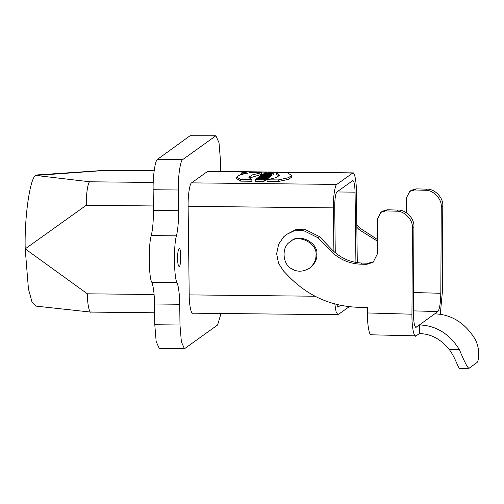 <?xml version="1.0" encoding="UTF-8"?>
<svg xmlns="http://www.w3.org/2000/svg" width="504" height="504" viewBox="0 0 504 504"><rect width="100%" height="100%" fill="white"/><g stroke="black" fill="none" stroke-linecap="round" stroke-linejoin="round"><path stroke-width="0.76" d="M243.785 172.916L243.098 172.904L243.785 172.916M244.182 172.79L242.544 172.979L244.182 172.79M244.276 172.607L245.965 172.847L241.863 172.897L244.276 172.607M244.39 172.532L241.233 172.904C240.83 173.319 246.998 173.282 246.601 172.841L244.39 172.532M251.861 179.644L248.869 177.32L251.994 174.982L261.418 172.721L250.223 172.601L240.074 174.775L236.71 177.024L240.666 179.525L251.861 179.644L251.88 181.264L240.685 181.144L236.729 178.643L236.71 177.024M240.666 179.525L240.685 181.144M249.247 178.132L261.437 174.34L261.418 172.721M267.026 179.808L278.221 179.922L288.364 177.748L291.728 175.499L287.778 172.998L276.583 172.878L279.588 175.209L276.463 177.54L267.026 179.808L267.044 181.427L278.239 181.547L288.389 179.367L291.753 177.118L291.728 175.499M279.229 176.016L276.601 174.497L276.583 172.878M278.221 179.922L278.239 181.547M270.906 173.206L270.906 173.168C270.125 173.842 263.535 173.294 267.076 172.822L264.858 172.796L263.964 173.275L268.953 173.83L273.193 173.086L268.601 172.828L268.172 173.137L270.913 173.187M266.194 173.231L267.076 172.822L267.082 173.445M273.193 173.086L273.212 174.705L271.914 175.253M268.178 173.483L268.172 173.137M271.354 174.403L271.902 174.006L263.132 173.912L262.729 174.201L267.618 174.252L262.313 174.497L261.759 174.901L270.535 174.995L270.95 174.693L266.175 174.642L271.354 174.403L271.373 176.022L270.963 176.041M270.535 174.995L270.553 176.614L270.969 176.312L270.95 174.693M270.553 176.614L270.226 176.614M271.373 176.022L271.921 175.625L271.902 174.006M269.779 175.543L270.207 175.228L261.003 175.449L269.779 175.543L269.798 177.162L269.237 177.156M269.798 177.162L270.226 176.847L270.207 175.228M268.789 176.255L269.224 175.946L260.788 175.606L259.68 176.406L268.789 176.255L268.808 177.881L268.449 177.874M262.099 176.532L262.093 176.186M268.808 177.881L269.243 177.566L269.224 175.946M262.66 177.068L260.776 177.049L262.786 176.98M267.908 176.898L268.437 176.513L264.354 176.759C262.042 176.154 257.506 176.885 258.394 177.339L267.17 177.433L267.599 177.118L264.405 177.087L267.908 176.898L267.618 178.529M267.17 177.433L267.189 179.052L267.618 178.744L267.599 177.118M258.394 177.339L258.401 177.817M267.933 178.517L268.456 178.139L268.437 176.513M261.091 178.095L261.538 178.12M260.656 178.076L261.091 178.038M261.538 178.025L260.656 178.051M266.547 177.887L267.013 177.547L257.708 177.836L257.216 178.196L265.476 178.662L265.904 178.353L264.55 178.277L266.547 177.887L266.566 179.506L265.917 179.525M265.035 178.303L265.035 177.931M265.476 178.662L265.495 180.281L265.923 179.972L265.904 178.353M257.216 178.196L257.223 178.687M266.566 179.506L267.038 179.166L267.013 177.547M264.89 179.084L265.325 178.769L256.549 178.681L256.12 178.989L259.314 179.027L255.219 179.644L263.989 179.739L264.424 179.424L260.971 179.386L261.437 179.046L264.89 179.084L264.909 180.703L264.436 180.697M261.437 179.393L261.437 179.046M263.989 179.739L264.008 181.358L264.442 181.043L264.424 179.424M264.008 181.358L255.238 181.264L255.219 179.644M256.12 179.336L256.12 178.989M264.909 180.703L265.343 180.394L265.325 178.769M315.97 255.175C316.203 259.969 314.042 264.323 309.481 268.229C303.011 271.921 297.19 272.16 292.024 268.947C282.694 265.438 280.911 246.645 290.31 241.775C297.82 233.465 317.879 243.338 315.97 255.175M309.481 268.229L310.338 267.605C314.899 263.699 317.066 259.352 316.833 254.552C318.736 242.714 298.683 232.842 291.167 241.151M476.727 362.723L469.079 368.266C467.744 368.298 464.493 362.036 459.333 349.474C449.284 333.692 435.985 325.508 419.423 324.929L434.713 313.847C451.275 314.427 464.581 322.61 474.623 338.392C480.684 348.856 478.926 361.645 476.727 362.723M441.258 206.917C442.014 198.929 433.219 189.775 425.263 190.273L414.54 189.97L409.708 191.451L411.233 190.348L416.071 188.861L426.787 189.164C434.75 188.666 443.545 197.82 442.783 205.815L441.258 206.917L440.817 293.29C440.584 303.188 439.601 309.28 437.863 311.567L413.494 310.873M377.477 241.183L359.232 229.748L356.845 227.266M356.813 224.532L360.763 228.64L377.49 239.551M409.708 191.451L406.457 197.839L406.381 212.751M440.263 314.345L442.342 292.181L442.783 205.815M434.713 313.847L437.863 311.567M415.516 327.197L416.266 327.216C414.54 327.442 413.614 322.736 413.482 313.097L413.923 226.731L412.392 227.839L411.951 314.206C411.692 326.636 414.042 338.543 416.222 335.853L419.378 333.566L419.423 324.929L415.888 327.348M460.511 368.323C458.483 370.44 456.599 359.566 449.322 349.543C440.962 339.167 430.983 333.843 419.378 333.566M460.026 368.5L469.079 368.266M412.392 227.839C413.154 219.845 404.353 210.691 396.396 211.189L385.673 210.886L380.841 212.373L377.597 218.755L377.414 253.846L373.086 262.357L366.641 264.335L360.625 264.172C348.863 263.649 338.776 259.144 330.372 250.664L317.898 237.686L302.822 230.221L293.952 230.914L286.379 234.543L283.79 236.722L278.668 244.106L276.633 253.701L278.567 263.403L283.613 271.076L289.189 276.879C308.108 295.961 330.8 306.092 357.267 307.264L367.492 307.553L367.466 312.952L411.951 314.206M286.379 234.543L295.483 229.805L304.353 229.112L319.429 236.578L331.897 249.556C340.307 258.035 350.393 262.54 362.156 263.063L368.172 263.233L373.823 261.771M371.731 334.599C369.552 337.283 367.202 325.382 367.466 312.952M371.152 334.801L416.222 335.853M380.841 212.373L382.372 211.264L387.204 209.777L397.927 210.08C405.884 209.582 414.685 218.736 413.923 226.731M193.145 313.009C191.06 315.221 189.132 303.868 189.208 294.89L188.124 206.325C187.834 197.612 189.454 183.689 191.552 182.87L207.705 171.341L352.951 172.885L336.798 184.414C334.965 184.804 333.081 197.707 333.371 207.875L333.906 251.515M334.814 303.962L336.105 311.926L337.913 314.729L349.228 306.703M207.226 171.511L352.472 173.061C354.281 170.812 356.448 180.779 356.404 191.18L357.279 262.641M340.591 305.329L337.989 307.106L336.615 304.429M335.267 252.718L334.713 206.905C334.763 198.815 335.488 193.845 336.892 191.974L352.869 180.508M352.567 180.621C353.984 180.438 354.822 184.281 355.068 192.15L355.925 262.427M86.297 205.241L25.2 248.869C24.293 217.048 30.19 176.671 35.923 175.455L89.718 181.787C87.885 182.177 86.001 195.079 86.297 205.241L153.342 205.96M154.646 312.776L90.833 312.096L35.816 306.098L31.903 301.65L28.432 288.88L25.2 248.869L87.375 293.807L154.098 294.512M91.312 311.926C89.498 314.175 87.337 304.208 87.375 293.807M154.13 170.944L105.393 170.428L35.923 175.455L37.233 174.938L105.815 170.264L154.148 170.774M105.393 170.428L105.815 170.264M177.578 258.64C177.591 252.983 178.145 249.612 179.254 248.516C181.201 247.124 181.106 267.882 179.065 266.484C178.139 265.702 177.647 263.094 177.578 258.64M184.47 348.755L159.283 348.491L156.164 341.523L154.791 324.734L154.539 303.994C154.35 293.863 153.462 286.644 151.862 282.347C148.737 278.353 148.321 243.993 151.294 235.582C152.756 229.068 153.455 220.695 153.399 210.464L153.14 189.731C152.769 176.526 155.213 159.774 157.595 159.27L190.09 135.721L215.895 135.765L182.782 159.535C180.401 160.045 177.956 176.797 178.334 190.002L178.586 210.735C178.649 220.96 177.944 229.333 176.482 235.847C173.508 244.257 173.93 278.624 177.055 282.612C178.649 286.915 179.537 294.128 179.726 304.265L179.985 324.998L181.358 341.788L184.47 348.755L217.589 324.986L221.029 313.482M220.532 171.48L220.387 159.522L219.013 142.733L215.895 135.765M413.589 292.522L440.817 293.29M359.232 229.748L360.763 228.64M414.54 189.97L416.071 188.861M425.263 190.273L426.787 189.164M449.322 349.543L459.333 349.474M366.641 264.335L368.172 263.233M360.625 264.172L362.156 263.063M330.372 250.664L331.897 249.556M317.898 237.686L319.429 236.578M396.396 211.189L397.927 210.08M385.673 210.886L387.204 209.777M333.371 207.875L188.124 206.325M191.552 182.87L336.798 184.414M189.208 294.89L315 296.226M355.068 192.15L336.918 191.961M337.693 306.993L338.297 306.999M89.718 181.787L153.229 182.461M215.277 135.986L190.09 135.721M157.595 159.27L182.782 159.535M178.334 190.002L153.14 189.731M178.586 210.735L153.399 210.464M176.482 235.847L151.294 235.582M151.862 282.347L177.055 282.612M179.726 304.265L154.539 303.994M179.985 324.998L154.791 324.734M263.97 173.918L263.964 173.275M192.667 313.179L337.913 314.729M246.607 173.219L246.601 172.841M241.252 174.523L241.233 172.904"/></g></svg>
